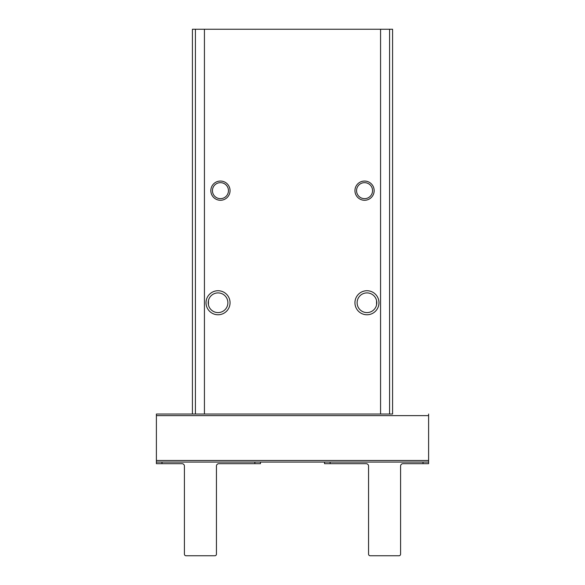<?xml version="1.0" encoding="UTF-8"?>
<svg xmlns="http://www.w3.org/2000/svg" width="585" height="585" viewBox="0 0 585 585"><rect width="100%" height="100%" fill="white"/><g stroke="black" fill="none" stroke-linecap="round" stroke-linejoin="round"><path stroke-width="0.88" d="M195.419 414.034L192.421 414.034L192.421 29.25L392.579 29.25L392.579 414.034L195.419 414.034L195.419 29.25M376.565 304.895L376.565 300.602M230.051 190.659A9.609 9.609 0 0 1 215.638 198.98A9.609 9.609 0 0 1 215.638 182.337A9.609 9.609 0 0 1 230.051 190.659M374.166 190.659A9.609 9.609 0 0 1 359.753 198.98A9.609 9.609 0 0 1 359.753 182.337A9.609 9.609 0 0 1 374.166 190.659M230.051 302.745A12.007 12.007 0 0 1 212.033 313.15A12.007 12.007 0 0 1 212.033 292.346A12.007 12.007 0 0 1 230.051 302.745M378.97 302.745A12.007 12.007 0 0 1 360.952 313.15A12.007 12.007 0 0 1 360.952 292.346A12.007 12.007 0 0 1 378.97 302.745M376.806 302.745A9.843 9.843 0 0 1 362.035 311.271A9.843 9.843 0 0 1 362.035 294.226A9.843 9.843 0 0 1 376.806 302.745M227.887 302.745A9.843 9.843 0 0 1 213.115 311.271A9.843 9.843 0 0 1 213.115 294.226A9.843 9.843 0 0 1 227.887 302.745M208.435 304.895L208.435 300.602M192.421 414.034L156.392 414.034L156.392 462.077L428.608 462.077L428.608 463.678L423.006 463.678L423.006 462.077M194.344 414.034L156.392 414.034M390.656 414.034L392.579 414.034M428.608 414.034L428.608 462.077M372.565 190.659A8.007 8.007 0 0 1 360.557 197.591A8.007 8.007 0 0 1 360.557 183.727A8.007 8.007 0 0 1 372.565 190.659M228.45 190.659A8.007 8.007 0 0 1 216.443 197.591A8.007 8.007 0 0 1 216.443 183.727A8.007 8.007 0 0 1 228.45 190.659M330.13 462.077L330.13 463.678L366.159 463.678A2.398 2.398 0 0 1 368.557 466.077L368.557 554.149A1.601 1.601 0 0 0 370.159 555.75L398.985 555.75A1.601 1.601 0 0 0 400.586 554.149L400.586 466.077A2.398 2.398 0 0 1 402.985 463.678L423.006 463.678M324.529 462.077L324.529 463.678L330.13 463.678M254.87 462.077L254.87 463.678L218.841 463.678A2.398 2.398 0 0 0 216.443 466.077L216.443 554.149A1.601 1.601 0 0 1 214.841 555.75L186.015 555.75A1.601 1.601 0 0 1 184.414 554.149L184.414 466.077A2.398 2.398 0 0 0 182.015 463.678L161.994 463.678L161.994 462.077M156.392 462.077L156.392 463.678L161.994 463.678M260.471 462.077L260.471 463.678L254.87 463.678M389.581 414.034L389.581 29.25M380.572 414.034L380.572 29.25M204.428 414.034L204.428 29.25M428.608 415.635L156.392 415.635M428.608 460.475L156.392 460.475"/></g></svg>
